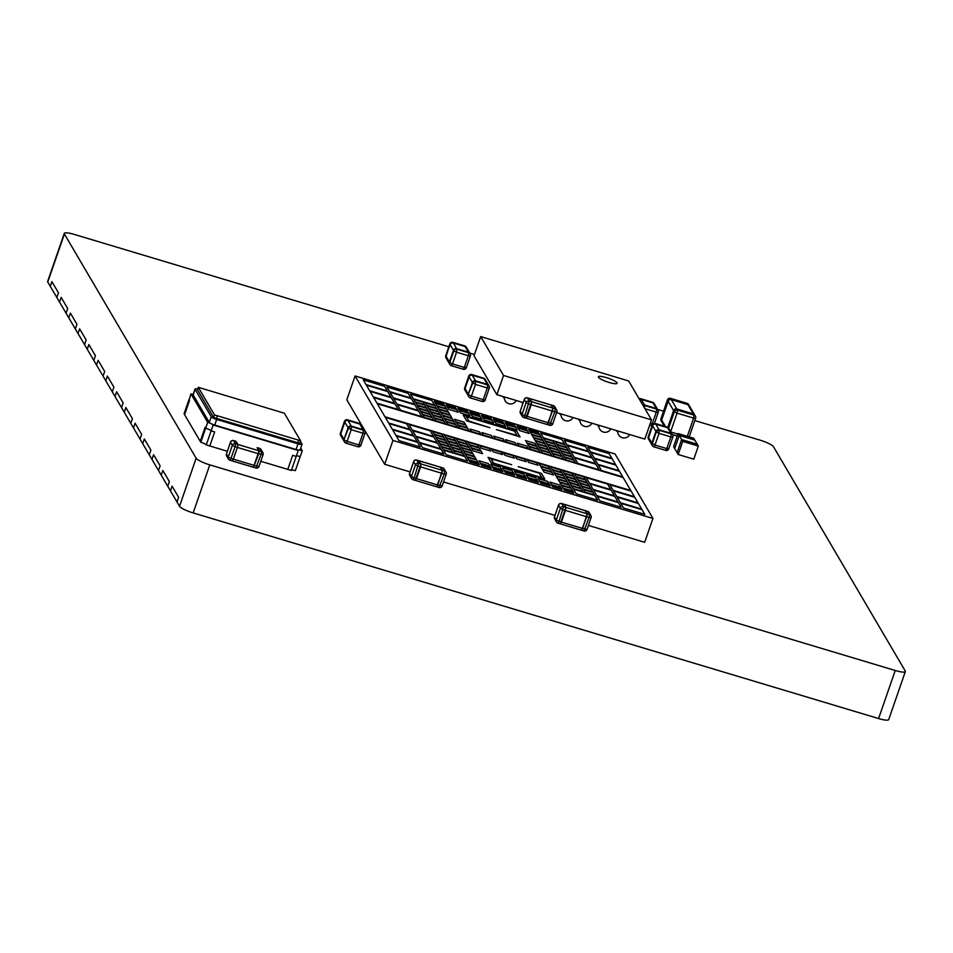 <?xml version="1.0" encoding="UTF-8"?>
<svg xmlns="http://www.w3.org/2000/svg" width="953" height="953" viewBox="0 0 953 953"><rect width="100%" height="100%" fill="white"/><g stroke="black" fill="none" stroke-linecap="round" stroke-linejoin="round"><path stroke-width="1.43" d="M419.01 460.799L442.645 467.887M416.628 460.096L419.117 460.775L421.023 463.956L418.665 463.241L414.15 477.918L411.422 476.595A2.525 2.418 -30.4 0 0 412.983 479.645L414.15 477.918L416.521 478.632L420.571 466.91L444.217 474.01L444.658 471.044L442.835 467.947A2.525 2.418 149.6 0 1 444.205 469.007A2.525 2.525 0 0 0 442.752 467.863L440.393 467.161L442.299 470.329L441.847 473.296L436.617 486.733L439.059 487.519L444.217 474.01L446.23 474.213A2.525 2.525 0 0 0 446.028 472.104A2.525 2.418 -30.4 0 1 446.207 474.094L442.18 485.923L437.796 485.017L442.299 470.329L440.274 467.173M413.745 461.586L413.638 461.657A2.525 2.525 0 0 1 416.759 460.073L419.201 460.859L421.023 463.956L415.341 480.36L436.7 486.816L437.796 485.017L416.521 478.632L415.425 480.431L413.066 479.716A2.525 2.525 0 0 1 411.613 478.585L409.79 475.487A2.525 2.418 -30.4 0 1 409.611 473.498L409.671 473.296M444.205 469.007L446.028 472.104A2.525 2.418 -30.4 0 0 444.658 471.044L421.023 463.956L420.571 466.91L418.212 466.208L415.484 464.873L413.662 461.776A2.525 2.418 -30.4 0 1 416.842 460.144L418.665 463.241A2.525 2.418 149.6 0 0 415.484 464.873L411.422 476.595L409.611 473.498L413.638 461.657L409.587 473.379A2.525 2.525 0 0 0 409.79 475.487M697.239 444.205L681.633 439.536L682.729 441.394L698.323 446.064L697.239 444.205L693.736 438.261L678.143 433.579L679.227 435.438L694.832 440.119L679.227 435.438L681.633 439.536L697.239 444.205M678.143 433.579L673.592 446.707L678.179 454.51L693.784 459.191L698.323 446.064M678.179 454.51L682.729 441.394M677.095 452.651L681.633 439.536L677.095 452.651M674.688 448.565L679.227 435.438L674.688 448.565M643.18 405.704A2.525 2.418 -30.4 0 1 644.907 405.609L656.724 409.147L656.272 412.113L658.297 412.315A2.525 2.525 0 0 0 658.082 410.207A2.525 2.418 -30.4 0 0 656.724 409.147L644.538 404.989A2.525 2.418 -30.4 0 0 642.81 405.085A2.525 2.418 -30.4 0 1 644.538 404.989L640.904 398.795A2.525 2.418 -30.4 0 0 639.177 398.89M644.597 408.122L644.538 404.989L656.355 408.527A2.525 2.418 -30.4 0 1 657.725 409.587L654.08 403.405A2.525 2.525 0 0 0 652.638 402.261L652.519 402.273M639.534 399.51A2.525 2.418 -30.4 0 1 641.262 399.414L653.079 402.952A2.525 2.418 -30.4 0 1 654.449 404.024A2.525 2.418 -30.4 0 0 653.079 402.952L641.262 399.414A2.525 2.418 -30.4 0 0 639.534 399.51M640.69 398.735L652.722 402.333L656.355 408.527A2.525 2.418 -30.4 0 1 657.725 409.587L658.082 410.207A2.525 2.418 -30.4 0 1 658.273 412.196L654.461 423.394M529.63 398.568L553.264 405.668M527.259 397.866L529.832 398.628L531.655 401.725L529.284 401.022L524.781 415.699L522.053 414.376A2.525 2.418 -30.4 0 0 523.614 417.426L524.781 415.699L527.152 416.413L531.202 404.691L554.837 411.779L555.289 408.825L553.467 405.728A2.525 2.418 149.6 0 1 554.837 406.788A2.525 2.525 0 0 0 553.383 405.644L551.025 404.942L552.931 408.11L552.478 411.077L547.248 424.514L549.69 425.3L554.837 411.779L556.862 411.994A2.525 2.525 0 0 0 556.659 409.885A2.525 2.418 -30.4 0 1 556.838 411.875L552.811 423.704L548.416 422.787L552.931 408.11L550.905 404.954M524.376 399.355L524.269 399.438A2.525 2.525 0 0 1 527.378 397.854L529.832 398.628L531.655 401.725L525.973 418.129L547.332 424.585L548.416 422.787L527.152 416.413L526.056 418.212L523.697 417.497A2.525 2.525 0 0 1 522.244 416.366L520.421 413.268A2.525 2.418 -30.4 0 1 520.243 411.279L520.302 411.077M554.837 406.788L556.659 409.885A2.525 2.418 -30.4 0 0 555.289 408.825L531.655 401.725L531.202 404.691L528.844 403.989L526.116 402.654L524.293 399.557A2.525 2.418 -30.4 0 1 527.474 397.925L529.284 401.022A2.525 2.418 149.6 0 0 526.116 402.654L522.053 414.376L520.243 411.279L524.269 399.438L520.219 411.16A2.525 2.525 0 0 0 520.421 413.268M470.448 397.901L482.147 401.463L470.329 397.913L471.425 396.114L468.697 394.792A2.525 2.418 -30.4 0 0 468.876 396.782A2.525 2.525 0 0 0 470.329 397.913L470.246 397.842A2.525 2.418 -30.4 0 1 468.876 396.782L468.519 396.162A2.525 2.418 -30.4 0 1 468.328 394.173L472.39 382.451A2.525 2.418 -30.4 0 1 475.559 380.819L471.926 374.624A2.525 2.418 -30.4 0 0 468.745 376.256L468.828 376.066M466.601 391.647A2.525 2.418 -30.4 0 1 465.243 390.587L468.519 396.162A2.525 2.418 -30.4 0 1 468.328 394.173L472.748 383.07A2.525 2.418 -30.4 0 1 475.928 381.438L487.745 384.988L487.293 387.942L489.318 388.157A2.525 2.525 0 0 0 489.103 386.048A2.525 2.418 -30.4 0 0 487.745 384.988L475.559 380.819A2.525 2.418 -30.4 0 0 472.39 382.451L469.114 376.876A2.525 2.418 -30.4 0 1 472.283 375.244L484.1 378.794A2.525 2.418 -30.4 0 1 485.47 379.854L485.101 379.234A2.525 2.525 0 0 0 483.647 378.091L483.54 378.115M471.711 374.577L483.743 378.174L487.376 384.369A2.525 2.418 -30.4 0 1 488.746 385.429L485.47 379.854A2.525 2.418 -30.4 0 0 484.1 378.794L472.283 375.244A2.525 2.418 -30.4 0 0 469.114 376.876L464.695 387.978A2.525 2.418 -30.4 0 0 464.873 389.968A2.525 2.525 0 0 1 464.671 387.859L465.052 388.598L469.114 376.876L465.052 388.598A2.525 2.418 -30.4 0 0 465.243 390.587A2.525 2.418 -30.4 0 1 465.052 388.598L468.328 394.173L472.39 382.451L475.476 384.404L475.559 380.819L487.376 384.369A2.525 2.418 -30.4 0 1 488.746 385.429L489.103 386.048A2.525 2.418 -30.4 0 1 489.294 388.038L485.232 399.76M606.287 377.591A9.911 1.87 19.1 0 0 598.341 376.78A9.911 1.87 19.1 0 0 609.134 382.463A9.911 1.87 19.1 0 0 617.079 383.273A9.911 1.87 19.1 0 0 606.287 377.591M651.495 419.868L628.646 380.962L480.681 336.576L474.022 355.791L496.882 394.685L503.541 375.47L651.495 419.868L644.847 439.083L556.647 412.613M496.882 394.685L523.185 402.583M480.681 336.576L503.541 375.47M650.137 440.584A2.525 2.418 -30.4 0 1 648.779 439.524L652.055 445.099A2.525 2.418 -30.4 0 1 651.864 443.109A2.525 2.418 -30.4 0 0 652.055 445.099L652.412 445.718A2.525 2.525 0 0 0 653.865 446.862L653.782 446.778A2.525 2.418 -30.4 0 1 652.233 443.729L656.283 432.019A2.525 2.418 -30.4 0 1 659.464 430.375L671.281 433.925L670.829 436.891L672.854 437.093A2.525 2.525 0 0 0 672.651 434.985A2.525 2.418 -30.4 0 0 671.281 433.925L667.279 427.111A2.525 2.418 -30.4 0 1 668.637 428.171L674.343 411.815L673.616 410.576L667.815 427.325L673.616 410.576A2.525 2.418 -30.4 0 1 676.797 408.944L670.602 398.414A2.525 2.418 -30.4 0 0 667.434 400.046L667.505 399.843M670.674 431.626L677.071 413.137L674.343 411.815A2.525 2.418 -30.4 0 1 677.523 410.183L694.07 415.139L693.617 418.105L695.642 418.307A2.525 2.525 0 0 0 695.428 416.211A2.525 2.418 -30.4 0 0 694.07 415.139L693.343 413.9L676.797 408.944A2.525 2.418 -30.4 0 0 673.616 410.576L668.16 401.284A2.525 2.418 -30.4 0 1 671.329 399.652L687.875 404.608A2.525 2.418 -30.4 0 1 689.245 405.68L688.519 404.441A2.525 2.525 0 0 0 687.065 403.298L686.946 403.31M687.304 436.331L693.617 418.105L677.071 413.137L677.523 410.183L676.797 408.944L693.343 413.9A2.525 2.418 -30.4 0 1 694.701 414.972L689.245 405.68A2.525 2.418 -30.4 0 0 687.875 404.608L671.329 399.652A2.525 2.418 -30.4 0 0 668.16 401.284L667.434 400.046L660.941 418.796A2.525 2.418 -30.4 0 0 661.132 420.785A2.525 2.525 0 0 1 660.917 418.677L661.668 420.035L668.16 401.284L661.668 420.035A2.525 2.418 -30.4 0 0 661.858 422.024A2.525 2.418 -30.4 0 1 661.668 420.035L665.48 426.527M663.217 423.084A2.525 2.418 -30.4 0 1 661.858 422.024L661.132 420.785M670.4 398.354L687.149 403.369L693.343 413.9A2.525 2.418 -30.4 0 1 694.701 414.972L695.428 416.211A2.525 2.418 -30.4 0 1 695.619 418.2L689.198 436.903M563.89 504.256L587.524 511.356M561.52 503.553L564.093 504.316L565.915 507.413L563.545 506.71L559.042 521.386L556.314 520.064A2.525 2.418 -30.4 0 0 557.862 523.114L559.042 521.386L561.4 522.101L565.463 510.379L589.097 517.467L589.55 514.513L587.727 511.416A2.525 2.418 149.6 0 1 589.097 512.476A2.525 2.525 0 0 0 587.644 511.332L585.273 510.629L587.179 513.798L586.738 516.764L581.509 530.202L583.951 530.988L589.097 517.467L591.122 517.682A2.525 2.525 0 0 0 590.908 515.573A2.525 2.418 -30.4 0 1 591.098 517.562L587.06 529.391L582.676 528.474L587.179 513.798L585.166 510.641M558.637 505.042L558.529 505.126A2.525 2.525 0 0 1 561.639 503.541L564.093 504.316L565.915 507.413L560.233 523.816L581.592 530.273L582.676 528.474L561.4 522.101L560.316 523.9L557.958 523.185A2.525 2.525 0 0 1 556.504 522.053L554.682 518.956A2.525 2.418 -30.4 0 1 554.491 516.967L554.563 516.764M589.097 512.476L590.908 515.573A2.525 2.418 -30.4 0 0 589.55 514.513L565.915 507.413L565.463 510.379L563.104 509.676L560.376 508.342L558.553 505.245A2.525 2.418 -30.4 0 1 561.722 503.613L563.545 506.71A2.525 2.418 149.6 0 0 560.376 508.342L556.314 520.064L554.491 516.967L558.529 505.126L554.467 516.848A2.525 2.525 0 0 0 554.682 518.956M346.153 443.169L357.851 446.731L346.034 443.181L347.13 441.382L344.402 440.06A2.525 2.418 -30.4 0 0 344.581 442.049A2.525 2.525 0 0 0 346.034 443.181L345.951 443.109A2.525 2.418 -30.4 0 1 344.581 442.049L344.224 441.43A2.525 2.418 -30.4 0 1 344.033 439.44L348.095 427.718A2.525 2.418 -30.4 0 1 351.264 426.086L347.631 419.892A2.525 2.418 -30.4 0 0 344.45 421.524L344.533 421.321M342.318 436.915A2.525 2.418 -30.4 0 1 340.948 435.855L344.224 441.43A2.525 2.418 -30.4 0 1 344.033 439.44L348.453 428.338A2.525 2.418 -30.4 0 1 351.633 426.706L363.45 430.256L362.998 433.21L365.023 433.424A2.525 2.525 0 0 0 364.82 431.316A2.525 2.418 -30.4 0 0 363.45 430.256L351.264 426.086A2.525 2.418 -30.4 0 0 348.095 427.718L344.819 422.143A2.525 2.418 -30.4 0 1 347.988 420.511L359.817 424.061A2.525 2.418 -30.4 0 1 361.175 425.121L360.818 424.502A2.525 2.525 0 0 0 359.364 423.358L359.245 423.382M347.416 419.832L359.448 423.442L363.081 429.636A2.525 2.418 -30.4 0 1 364.451 430.696L361.175 425.121A2.525 2.418 -30.4 0 0 359.817 424.061L347.988 420.511A2.525 2.418 -30.4 0 0 344.819 422.143L340.4 433.246A2.525 2.418 -30.4 0 0 340.578 435.235A2.525 2.525 0 0 1 340.376 433.127L340.757 433.865L344.819 422.143L340.757 433.865A2.525 2.418 -30.4 0 0 340.948 435.855A2.525 2.418 -30.4 0 1 340.757 433.865L344.033 439.44L348.095 427.718L351.18 429.672L351.264 426.086L363.081 429.636A2.525 2.418 -30.4 0 1 364.451 430.696L364.82 431.316A2.525 2.418 -30.4 0 1 364.999 433.305L360.949 445.015M392.946 440.441L355.064 375.97L346.809 399.819L384.69 464.29L392.946 440.441L652.936 518.432L644.681 542.293L588.442 525.425M384.69 464.29L410.088 471.914M443.55 481.956L554.98 515.382M652.936 518.432L615.054 453.962L355.064 375.97M469.865 461.883L479.323 464.719L478.418 463.17L468.959 460.335L469.865 461.883M526.628 478.906L517.169 476.071L516.264 474.523L525.711 477.358L526.628 478.906M469.662 411.815L479.109 414.65L480.026 416.199L470.568 413.364L469.662 411.815M538.445 482.456L528.986 479.621L528.081 478.072L537.528 480.908L538.445 482.456M446.028 404.727L455.474 407.562L456.392 409.111L446.933 406.276L446.028 404.727M562.079 489.544L552.621 486.709L551.716 485.16L561.174 487.996L562.079 489.544M457.845 408.277L467.292 411.112L468.209 412.661L458.75 409.826L457.845 408.277M550.262 485.994L540.804 483.159L539.898 481.61L549.357 484.446L550.262 485.994M538.231 432.388L528.772 429.553L529.689 431.101L539.148 433.937L538.231 432.388M445.873 437.582L455.32 440.429L453.866 437.951L444.408 435.104L445.873 437.582M446.409 421.941L455.868 424.776L457.321 427.254L447.862 424.419L446.409 421.941M561.698 472.331L552.24 469.495L550.786 467.018L560.233 469.853L561.698 472.331M468.602 459.715L478.061 462.55L476.607 460.073L467.149 457.237L468.602 459.715M539.493 434.556L530.047 431.721L531.5 434.199L540.947 437.034L539.493 434.556M562.234 456.69L552.776 453.842L554.229 456.32L563.688 459.155L562.234 456.69M525.341 476.738L515.883 473.903L514.429 471.425L523.888 474.26L525.341 476.738M503.148 438.952L493.69 436.117L495.143 438.594L504.602 441.43L503.148 438.952M493.142 451.77L502.6 454.605L501.135 452.127L491.688 449.292L493.142 451.77M470.949 413.995L480.395 416.83L481.849 419.308L472.402 416.473L470.949 413.995M537.158 480.276L527.7 477.441L526.247 474.963L535.705 477.798L537.158 480.276M514.965 442.502L505.507 439.667L506.96 442.144L516.419 444.98L514.965 442.502M481.325 448.22L490.783 451.055L489.318 448.577L479.871 445.742L481.325 448.22M459.12 410.445L468.578 413.28L470.032 415.758L460.585 412.923L459.12 410.445M548.976 483.826L539.517 480.991L538.064 478.513L547.522 481.348L548.976 483.826M526.783 446.052L517.324 443.216L518.777 445.682L528.236 448.529L526.783 446.052M443.145 449.53L452.604 452.365L451.15 449.887L441.692 447.052L443.145 449.53M437.308 406.454L446.766 409.29L448.22 411.767L438.761 408.932L437.308 406.454M570.787 487.817L561.341 484.982L559.887 482.504L569.334 485.339L570.787 487.817M425.491 402.905L434.949 405.74L436.403 408.218L426.944 405.382L425.491 402.905M582.605 491.367L573.158 488.532L571.705 486.054L581.151 488.889L582.605 491.367M564.95 444.741L555.492 441.906L556.957 444.384L566.404 447.219L564.95 444.741M441.334 446.433L450.781 449.268L449.328 446.79L439.869 443.955L441.334 446.433M439.13 409.552L448.589 412.387L450.042 414.865L440.584 412.03L439.13 409.552M568.977 484.72L559.518 481.884L558.065 479.407L567.511 482.242L568.977 484.72M427.313 406.002L436.772 408.837L438.225 411.315L428.767 408.48L427.313 406.002M580.794 488.27L571.335 485.434L569.882 482.957L579.341 485.792L580.794 488.27M566.773 447.839L557.314 445.003L558.768 447.481L568.226 450.316L566.773 447.839M439.512 443.336L448.97 446.171L447.505 443.693L438.058 440.858L439.512 443.336M440.953 412.649L450.4 415.484L451.865 417.962L442.406 415.127L440.953 412.649M567.154 481.622L557.696 478.787L556.242 476.309L565.701 479.145L567.154 481.622M429.136 409.099L438.583 411.934L440.048 414.412L430.589 411.577L429.136 409.099M578.971 485.172L569.513 482.337L568.059 479.859L577.518 482.694L578.971 485.172M568.596 450.936L559.137 448.101L560.59 450.578L570.049 453.414L568.596 450.936M419.129 408.646L428.588 411.482L430.041 413.959L420.583 411.124L419.129 408.646M437.689 440.238L447.148 443.074L445.694 440.596L436.236 437.761L437.689 440.238M588.966 485.625L579.519 482.778L578.054 480.3L587.513 483.147L588.966 485.625M461.323 447.326L470.782 450.161L469.329 447.684L459.87 444.848L461.323 447.326M546.772 446.945L537.325 444.11L538.779 446.588L548.225 449.423L546.772 446.945M449.506 443.776L458.965 446.612L457.511 444.146L448.053 441.299L449.506 443.776M558.589 450.495L549.142 447.648L550.596 450.126L560.054 452.961L558.589 450.495M570.406 454.033L560.96 451.198L562.413 453.676L571.871 456.511L570.406 454.033M435.866 437.141L445.325 439.976L443.872 437.498L434.413 434.663L435.866 437.141M456.404 422.382L465.862 425.217L467.315 427.694L457.857 424.859L456.404 422.382M551.692 471.89L542.245 469.055L540.78 466.577L550.238 469.412L551.692 471.89M444.586 418.844L454.045 421.679L455.498 424.156L446.04 421.321L444.586 418.844M563.509 475.428L554.062 472.593L552.597 470.115L562.056 472.95L563.509 475.428M432.769 415.294L442.228 418.129L443.681 420.607L434.223 417.771L432.769 415.294M575.326 478.978L565.879 476.143L564.426 473.665L573.873 476.5L575.326 478.978M422.775 414.841L432.233 417.676L433.686 420.154L424.228 417.319L422.775 414.841M585.333 479.43L575.874 476.583L574.421 474.106L583.879 476.953L585.333 479.43M469.507 444.682L478.966 447.517L477.501 445.039L468.054 442.204L469.507 444.682M447.302 406.895L456.761 409.73L458.214 412.208L448.768 409.373L447.302 406.895M560.793 487.376L551.334 484.529L549.881 482.051L559.34 484.898L560.793 487.376M538.6 449.59L529.141 446.754L530.595 449.232L540.053 452.067L538.6 449.59M454.581 419.284L464.04 422.119L465.493 424.597L456.046 421.762L454.581 419.284M553.514 474.987L544.056 472.152L542.602 469.674L552.061 472.509L553.514 474.987M574.051 460.228L564.593 457.392L566.046 459.87L575.505 462.705L574.051 460.228M398.962 440.608L420.237 446.993L417.509 442.347L396.234 435.962L398.962 440.608M410.576 394.089L431.84 400.474L434.58 405.12L413.304 398.735L410.576 394.089M597.531 500.182L576.255 493.797L573.527 489.151L594.803 495.536L597.531 500.182M386.93 387.001L408.206 393.386L410.934 398.032L389.67 391.647L386.93 387.001M621.165 507.27L599.89 500.885L597.162 496.239L618.437 502.624L621.165 507.27M609.146 453.664L587.87 447.279L590.598 451.925L611.874 458.31L609.146 453.664M388.598 422.953L409.873 429.338L406.597 423.763L385.322 417.378L388.598 422.953M397.318 404.656L418.593 411.041L421.869 416.616L400.594 410.231L397.318 404.656M610.79 489.616L589.514 483.231L586.238 477.656L607.514 484.041L610.79 489.616M419.511 442.43L440.786 448.815L437.51 443.24L416.235 436.855L419.511 442.43M588.585 451.841L567.321 445.456L570.585 451.031L591.861 457.416L588.585 451.841M415.877 436.236L437.153 442.621L433.877 437.046L412.601 430.661L415.877 436.236M592.23 458.036L570.954 451.651L574.23 457.226L595.506 463.611L592.23 458.036M366.405 385.179L387.68 391.564L390.956 397.139L369.681 390.754L366.405 385.179M641.703 509.093L620.427 502.707L617.151 497.132L638.427 503.518L641.703 509.093M370.038 391.373L391.314 397.758L394.59 403.333L373.314 396.948L370.038 391.373M638.057 502.898L616.782 496.513L613.506 490.938L634.781 497.323L638.057 502.898M619.51 471.318L598.234 464.933L601.51 470.508L622.785 476.893L619.51 471.318M518.206 466.648L541.471 473.379L544.806 479.073L491.391 463.051L488.043 457.357L511.678 464.695L491.045 458.81L493.594 463.146L541.816 477.62L539.267 473.284L518.206 466.648M496.418 429.577L520.04 436.915L516.693 431.209L463.277 415.186L466.625 420.892L489.913 427.73L468.828 420.988L466.279 416.652L514.501 431.113L517.05 435.45L496.418 429.577M623.143 477.513L377.328 403.762L384.964 416.759L630.779 490.509L623.143 477.513M615.864 465.124L594.589 458.738L597.865 464.314L619.14 470.699L615.864 465.124M392.231 429.148L413.507 435.533L410.231 429.958L388.967 423.573L392.231 429.148M612.231 458.929L590.955 452.544L594.231 458.119L615.507 464.504L612.231 458.929M395.876 435.342L417.152 441.727L413.876 436.152L392.6 429.767L395.876 435.342M595.875 464.23L574.599 457.845L577.863 463.42L599.139 469.793L595.875 464.23M614.423 495.81L593.147 489.425L589.871 483.85L611.147 490.235L614.423 495.81M393.672 398.461L414.948 404.846L418.224 410.421L396.948 404.036L393.672 398.461M618.068 502.005L596.792 495.62L593.516 490.045L614.792 496.43L618.068 502.005M390.039 392.267L411.315 398.652L414.591 404.227L393.315 397.842L390.039 392.267M412.232 430.041L433.508 436.426L430.232 430.851L408.956 424.466L412.232 430.041M634.424 496.704L613.148 490.318L609.872 484.743L631.148 491.129L634.424 496.704M373.683 397.568L394.959 403.953L398.235 409.528L376.959 403.143L373.683 397.568M585.511 446.576L564.236 440.191L566.964 444.837L588.239 451.222L585.511 446.576M422.596 447.696L443.872 454.081L441.144 449.435L419.868 443.05L422.596 447.696M561.865 439.488L540.601 433.103L543.329 437.749L564.605 444.134L561.865 439.488M446.23 454.784L467.506 461.169L464.778 456.523L443.502 450.138L446.23 454.784M644.8 514.358L623.524 507.973L620.796 503.327L642.072 509.712L644.8 514.358M363.296 379.913L384.571 386.299L387.299 390.944L366.023 384.559L363.296 379.913M572.229 457.13L562.77 454.295L564.236 456.773L573.682 459.608L572.229 457.13M534.955 443.395L525.496 440.56L526.961 443.038L536.408 445.873L534.955 443.395M473.141 450.876L482.599 453.711L481.146 451.234L471.687 448.398L473.141 450.876M527.676 431.006L518.218 428.171L519.683 430.649L529.129 433.484L527.676 431.006M480.419 463.253L489.878 466.1L488.424 463.623L478.966 460.787L480.419 463.253M549.881 468.793L540.422 465.957L538.969 463.48L548.416 466.315L549.881 468.793M458.226 425.479L467.685 428.314L469.138 430.792L459.68 427.957L458.226 425.479M434.056 434.044L443.502 436.879L442.049 434.401L432.591 431.566L434.056 434.044M560.412 453.592L550.953 450.745L552.418 453.223L561.865 456.058L560.412 453.592M447.684 440.679L457.142 443.514L455.689 441.048L446.23 438.201L447.684 440.679M548.594 450.042L539.136 447.207L540.601 449.685L550.048 452.52L548.594 450.042M459.501 444.229L468.959 447.064L467.506 444.586L458.048 441.751L459.501 444.229M536.777 446.492L527.319 443.657L528.772 446.135L538.231 448.97L536.777 446.492M471.33 447.779L480.777 450.614L479.323 448.136L469.865 445.301L471.33 447.779M587.155 482.528L577.697 479.681L576.243 477.203L585.69 480.05L587.155 482.528M420.952 411.744L430.411 414.579L431.864 417.057L422.405 414.221L420.952 411.744M577.149 482.075L567.69 479.24L566.237 476.762L575.695 479.597L577.149 482.075M430.947 412.196L440.405 415.031L441.858 417.509L432.412 414.674L430.947 412.196M565.332 478.525L555.873 475.69L554.42 473.212L563.878 476.047L565.332 478.525M442.764 415.746L452.222 418.581L453.676 421.059L444.229 418.224L442.764 415.746M556.778 447.398L547.32 444.551L548.773 447.028L558.232 449.876L556.778 447.398M451.329 446.874L460.787 449.709L459.334 447.231L449.876 444.396L451.329 446.874M544.961 443.848L535.503 441.013L536.956 443.49L546.414 446.326L544.961 443.848M463.146 450.424L472.605 453.259L471.151 450.781L461.693 447.946L463.146 450.424M590.789 488.71L581.33 485.875L579.877 483.397L589.335 486.244L590.789 488.71M417.319 405.549L426.765 408.396L428.219 410.862L418.772 408.027L417.319 405.549M554.956 444.301L545.497 441.453L546.951 443.931L556.409 446.778L554.956 444.301M453.151 449.971L462.598 452.806L461.145 450.328L451.698 447.493L453.151 449.971M543.139 440.751L533.68 437.915L535.133 440.393L544.592 443.228L543.139 440.751M464.969 453.521L474.427 456.356L472.962 453.878L463.515 451.043L464.969 453.521M592.611 491.808L583.153 488.972L581.699 486.495L591.158 489.342L592.611 491.808M415.496 402.452L424.955 405.299L426.408 407.765L416.949 404.93L415.496 402.452M553.133 441.203L543.675 438.356L545.14 440.834L554.586 443.681L553.133 441.203M454.962 453.068L464.421 455.903L462.967 453.425L453.509 450.59L454.962 453.068M541.316 437.653L531.857 434.818L533.311 437.296L542.769 440.131L541.316 437.653M466.791 456.618L476.238 459.453L474.785 456.975L465.326 454.14L466.791 456.618M594.434 494.905L584.975 492.07L583.522 489.592L592.969 492.427L594.434 494.905M413.673 399.355L423.132 402.202L424.585 404.68L415.127 401.832L413.673 399.355M515.859 427.468L506.4 424.633L507.866 427.111L517.312 429.946L515.859 427.468M492.236 466.803L501.695 469.638L500.242 467.161L490.783 464.325L492.236 466.803M538.064 465.243L528.605 462.408L527.152 459.93L536.599 462.765L538.064 465.243M470.043 429.029L479.502 431.864L480.955 434.342L471.497 431.506L470.043 429.029M504.042 423.918L494.583 421.083L496.048 423.561L505.495 426.396L504.042 423.918M504.054 470.353L513.512 473.188L512.059 470.711L502.6 467.875L504.054 470.353M526.235 461.693L516.788 458.858L515.335 456.38L524.781 459.215L526.235 461.693M481.861 432.567L491.319 435.414L492.772 437.892L483.314 435.044L481.861 432.567M492.224 420.38L482.766 417.533L484.219 420.011L493.678 422.846L492.224 420.38M514.417 458.155L504.971 455.32L503.506 452.842L512.964 455.677L514.417 458.155M550.417 453.14L540.959 450.304L542.412 452.782L551.87 455.617L550.417 453.14M572.61 490.914L563.152 488.079L561.698 485.601L571.157 488.436L572.61 490.914M435.485 403.357L444.944 406.192L446.397 408.67L436.95 405.835L435.485 403.357M457.69 441.132L467.137 443.967L465.683 441.489L456.237 438.654L457.69 441.132M573.515 475.881L564.057 473.045L562.604 470.568L572.062 473.403L573.515 475.881M434.592 418.391L444.05 421.226L445.504 423.704L436.045 420.869L434.592 418.391M514.596 425.3L505.138 422.465L506.055 424.014L515.502 426.849L514.596 425.3M493.511 468.971L502.958 471.806L502.052 470.258L492.594 467.423L493.511 468.971M526.413 428.85L516.955 426.003L517.872 427.552L527.319 430.399L526.413 428.85M481.682 465.421L491.14 468.257L490.235 466.708L480.777 463.873L481.682 465.421M502.779 421.75L493.32 418.915L494.238 420.464L503.684 423.299L502.779 421.75M505.328 472.521L514.775 475.356L513.87 473.808L504.411 470.973L505.328 472.521M490.962 418.212L481.503 415.377L482.421 416.926L491.867 419.761L490.962 418.212M573.897 493.082L564.438 490.247L563.533 488.698L572.991 491.545L573.897 493.082M434.211 401.177L443.657 404.012L444.574 405.561L435.116 402.726L434.211 401.177M197.7 389.11A5.051 0.953 19.1 0 0 195.043 389.062L193.09 394.685A5.051 0.953 19.1 0 0 193.137 394.923L209.303 422.417A5.051 0.953 19.1 0 0 214.759 425.074L296.061 449.471A5.051 0.953 19.1 0 0 300.1 449.887L302.053 444.265A5.051 0.953 19.1 0 0 302.006 444.027L300.409 441.299M195.043 389.062A5.051 0.953 19.1 0 0 195.091 389.3L211.244 416.795A5.051 0.953 19.1 0 0 216.7 419.451L298.003 443.848A5.051 0.953 19.1 0 0 302.053 444.265M300.54 440.739L284.375 413.233L198.319 387.311L214.496 414.924L300.54 440.739M197.521 389.813L213.603 417.509L299.647 443.312M227.326 451.245L209.803 445.992L214.675 431.923L211.125 430.863A5.051 0.953 19.1 0 0 205.669 428.207L205.121 427.278L200.249 441.334L184.06 413.769L188.932 399.712L189.468 400.641L184.608 414.698L190.957 393.851A5.051 0.953 19.1 0 0 193.197 394.399M299.552 450.114A5.051 0.953 19.1 0 1 302.244 450.709L300.207 456.57A5.051 0.953 19.1 0 0 296.347 455.999A5.051 0.953 19.1 0 1 300.207 456.57L295.347 470.627A5.051 0.953 19.1 0 0 291.475 470.055M298.754 450.078A5.051 0.953 19.1 0 0 298.194 450.292A5.051 0.953 19.1 0 0 298.241 450.531L296.216 456.392L292.666 455.331L287.794 469.388L260.788 461.288M298.241 450.531L213.15 425.002A5.051 0.953 19.1 0 0 211.769 423.978M210.684 423.442A5.051 0.953 19.1 0 0 207.694 422.346L190.957 393.851M302.244 450.709L300.719 448.113M207.694 422.346L200.797 442.263L200.249 441.334L205.121 427.278L205.669 428.207A5.051 0.953 19.1 0 1 211.125 430.863L206.253 444.92A5.051 0.953 19.1 0 0 200.797 442.263M213.15 425.002L211.125 430.863L214.675 431.923L209.803 445.992L206.253 444.92M292.666 455.331L287.794 469.388L291.344 470.448L296.216 456.392L292.666 455.331M464.611 345.903L464.814 345.963A2.525 2.418 149.6 0 1 466.184 347.023L466.541 347.642A2.525 2.418 149.6 0 0 465.183 346.582L468.816 352.777A2.525 2.418 149.6 0 1 470.365 355.826L468.376 355.743L468.816 352.777L456.999 349.227L456.547 352.193L468.376 355.743L464.314 367.453L466.315 367.548M445.837 355.576L445.742 355.648A2.525 2.525 0 0 0 445.944 357.756A2.525 2.418 -30.4 0 1 445.766 355.767L450.185 344.676L453.819 350.871A2.525 2.418 149.6 0 1 456.999 349.227L468.459 352.157A2.525 2.418 149.6 0 1 469.817 353.218A2.525 2.418 149.6 0 0 468.459 352.157L456.63 348.607A2.525 2.418 149.6 0 0 453.461 350.251L449.399 361.961A2.525 2.418 149.6 0 0 449.59 363.951L449.959 364.57A2.525 2.418 -30.4 0 1 449.768 362.581L453.819 350.871L456.547 352.193L452.496 363.915L464.314 367.453L463.218 369.252A2.525 2.525 0 0 0 466.339 367.667L470.389 355.945A2.525 2.525 0 0 0 470.186 353.837L466.541 347.642A2.525 2.418 149.6 0 0 465.183 346.582L453.366 343.032A2.525 2.418 149.6 0 0 450.185 344.676A2.525 2.418 149.6 0 1 453.366 343.032L465.183 346.582L452.997 342.413L456.63 348.607A2.525 2.418 149.6 0 0 453.461 350.251L449.399 361.961A2.525 2.418 149.6 0 0 449.59 363.951L446.314 358.376A2.525 2.418 149.6 0 0 447.684 359.436M451.519 365.69L463.218 369.252L451.4 365.714A2.525 2.525 0 0 1 449.959 364.57A2.525 2.418 -30.4 0 0 451.317 365.63L452.496 363.915L449.768 362.581L446.123 356.386A2.525 2.418 149.6 0 0 446.314 358.376A2.525 2.418 149.6 0 1 446.123 356.386L449.816 344.057A2.525 2.418 149.6 0 1 452.997 342.413L452.782 342.365M653.984 446.838L665.682 450.4L653.865 446.862L654.961 445.063L651.864 443.109L655.926 431.399A2.525 2.418 -30.4 0 1 659.095 429.755L655.461 423.561A2.525 2.418 -30.4 0 0 652.281 425.205L652.364 425.002M648.29 436.724L648.207 436.796A2.525 2.525 0 0 0 648.409 438.904A2.525 2.418 -30.4 0 1 648.231 436.915L652.65 425.824L648.588 437.534A2.525 2.418 -30.4 0 0 648.779 439.524A2.525 2.418 -30.4 0 1 648.588 437.534L651.864 443.109L655.926 431.399L659.011 433.341L659.095 429.755L670.912 433.305A2.525 2.418 -30.4 0 1 672.282 434.365A2.525 2.418 -30.4 0 0 670.912 433.305L659.095 429.755A2.525 2.418 -30.4 0 0 655.926 431.399L652.65 425.824A2.525 2.418 -30.4 0 1 655.819 424.18L667.636 427.73A2.525 2.418 -30.4 0 1 669.006 428.79L668.637 428.171A2.525 2.525 0 0 0 667.195 427.039L667.076 427.051M655.247 423.513L655.378 423.489A2.525 2.525 0 0 0 652.257 425.086L648.231 436.915L652.65 425.824A2.525 2.418 -30.4 0 1 655.819 424.18L667.636 427.73A2.525 2.418 -30.4 0 1 669.006 428.79L672.651 434.985A2.525 2.418 -30.4 0 1 672.83 436.974L668.78 448.696M253.641 467.304L255.892 468.03L253.438 467.244L259.121 450.84L235.486 443.753L235.034 446.707L232.306 445.385A2.525 2.418 -30.4 0 1 235.486 443.753L233.664 440.655A2.525 2.418 149.6 0 0 230.495 442.287L232.306 445.385L228.255 457.095L230.983 458.429L235.034 446.707L237.404 447.422L237.845 444.455L235.832 441.299M258.978 466.315L259.002 466.434A2.525 2.525 0 0 1 255.892 468.03L261.039 454.51L261.479 451.543L259.669 448.446A2.525 2.418 -30.4 0 1 261.027 449.518A2.525 2.525 0 0 0 259.585 448.375L257.298 447.743L259.121 450.84L258.68 453.807L237.404 447.422L237.845 444.455L236.034 441.358L233.449 440.596M226.623 455.987A2.525 2.418 -30.4 0 1 226.433 453.997L226.409 453.89A2.525 2.525 0 0 0 226.623 455.987L228.434 459.084A2.525 2.418 -30.4 0 0 229.804 460.156L232.258 460.942L233.342 459.132L232.258 460.942L253.522 467.315L258.68 453.807L263.04 454.605A2.525 2.418 149.6 0 0 261.479 451.543L259.121 450.84L257.107 447.684M261.027 449.518L262.849 452.615A2.525 2.525 0 0 1 263.064 454.724L259.002 466.434L256.976 466.231L233.342 459.132L237.404 447.422L233.342 459.132L230.983 458.429L229.887 460.228A2.525 2.525 0 0 1 228.434 459.084A2.525 2.418 -30.4 0 1 228.255 457.095L226.433 453.997L230.566 442.085M226.504 453.807L230.471 442.168A2.525 2.525 0 0 1 233.58 440.572L235.939 441.287M694.856 420.583L759.851 440.083A12.592 2.382 -160.9 0 1 773.479 446.719L905.231 670.948A12.592 2.382 -160.9 0 1 905.35 671.543A12.592 2.382 -160.9 0 1 895.236 670.495L209.791 464.861A12.592 2.382 -160.9 0 1 196.151 458.226L64.411 233.997A12.592 2.382 -160.9 0 1 64.292 233.402A12.592 2.382 -160.9 0 1 74.405 234.45L448.815 346.773M469.71 353.039L474.487 354.468M657.618 409.409L663.514 411.184M905.35 671.543L888.708 719.598A12.592 2.382 -160.9 0 1 878.595 718.55L193.149 512.917A12.592 2.382 -160.9 0 1 179.521 506.281L47.769 282.052A12.592 2.382 -160.9 0 1 47.65 281.457L64.292 233.402M172.076 486.173L170.456 490.855L172.076 486.173L178.628 497.311L177.008 502.005L178.628 497.311L172.076 486.173M51.903 281.647L50.283 286.329L51.903 281.647L58.455 292.785L56.835 297.479L58.455 292.785L51.903 281.647M61.147 297.372L59.527 302.065L61.147 297.372L67.699 308.522L66.079 313.215L67.699 308.522L61.147 297.372M70.391 313.108L68.771 317.79L70.391 313.108L76.943 324.258L75.323 328.94L76.943 324.258L70.391 313.108M79.635 328.845L78.015 333.526L79.635 328.845L86.187 339.995L84.567 344.676L86.187 339.995L79.635 328.845M88.879 344.569L87.259 349.263L88.879 344.569L95.431 355.719L93.811 360.413L95.431 355.719L88.879 344.569M98.123 360.305L96.503 364.987L98.123 360.305L104.675 371.456L103.055 376.137L104.675 371.456L98.123 360.305M107.367 376.042L105.747 380.724L107.367 376.042L113.919 387.192L112.299 391.874L113.919 387.192L107.367 376.042M116.611 391.766L114.991 396.46L116.611 391.766L123.163 402.916L121.543 407.61L123.163 402.916L116.611 391.766M125.856 407.503L124.235 412.184L125.856 407.503L132.407 418.653L130.787 423.335L132.407 418.653L125.856 407.503M135.1 423.239L133.48 427.921L135.1 423.239L141.652 434.389L140.031 439.071L141.652 434.389L135.1 423.239M144.344 438.964L142.724 443.657L144.344 438.964L150.896 450.114L149.276 454.807L150.896 450.114L144.344 438.964M153.588 454.7L151.968 459.394L153.588 454.7L160.14 465.85L158.52 470.532L160.14 465.85L153.588 454.7M162.832 470.437L161.212 475.118L162.832 470.437L169.384 481.587L167.764 486.268L169.384 481.587L162.832 470.437M413.173 479.704L415.341 480.36M436.819 486.792L439.059 487.519A2.525 2.525 0 0 0 442.18 485.923L442.156 485.816M415.544 480.419L436.617 486.733M652.043 425.729A2.525 2.525 0 0 1 651.125 425.622L649.672 425.145L651.125 425.622L652.221 423.823L652.972 424.025M650.315 423.263L652.221 423.823L656.272 412.113L644.943 408.718M654.08 403.405A2.525 2.418 -30.4 0 0 652.722 402.333L640.809 398.711A2.525 2.525 0 0 0 639.118 398.807M523.805 417.485L525.973 418.129M547.439 424.573L549.69 425.3A2.525 2.525 0 0 0 552.811 423.704L552.788 423.585M526.175 418.188L547.248 424.514M482.147 401.463L483.242 399.664L485.256 399.867A2.525 2.525 0 0 1 482.147 401.463M471.425 396.114L475.476 384.404L487.293 387.942L483.242 399.664L471.425 396.114M464.754 387.788L468.721 376.149A2.525 2.525 0 0 1 471.83 374.553L483.743 378.174A2.525 2.418 -30.4 0 1 485.101 379.234M677.309 435.986L672.353 434.497M677.964 434.103L670.876 431.971M661.013 418.593L667.41 399.926A2.525 2.525 0 0 1 670.519 398.33L687.149 403.369A2.525 2.418 -30.4 0 1 688.519 404.441M558.065 523.173L560.233 523.816M581.699 530.261L583.951 530.988A2.525 2.525 0 0 0 587.06 529.391L587.036 529.272M560.435 523.876L581.509 530.202M357.851 446.731L358.947 444.932L360.973 445.134A2.525 2.525 0 0 1 357.851 446.731M347.13 441.382L351.18 429.672L362.998 433.21L358.947 444.932L347.13 441.382M340.459 433.043L344.426 421.405A2.525 2.525 0 0 1 347.547 419.82L359.448 423.442A2.525 2.418 -30.4 0 1 360.818 424.502M298.003 443.848L296.061 449.471M216.7 419.451L214.759 425.074M211.244 416.795L209.303 422.417M195.091 389.3L193.137 394.923M298.539 440.643L297.646 443.228M217.224 416.258L216.331 418.832M214.496 414.924L213.603 417.509M198.343 387.43L197.45 390.003M466.184 347.023A2.525 2.525 0 0 0 464.73 345.891L452.913 342.341A2.525 2.525 0 0 0 449.804 343.938L445.766 355.767L449.899 343.854M665.682 450.4L666.778 448.601L668.792 448.815A2.525 2.525 0 0 1 665.682 450.4M654.961 445.063L659.011 433.341L670.829 436.891L666.778 448.601L654.961 445.063M655.378 423.489L667.279 427.111L655.378 423.489M257.215 447.672L259.466 448.386M232.175 460.859L230.007 460.216M253.438 467.244L232.365 460.918M878.595 718.55L895.236 670.495M47.769 282.052L64.411 233.997M179.521 506.281L196.151 458.226M193.149 512.917L209.791 464.861M419.117 460.775L440.393 467.161M529.749 398.557L551.025 404.942M465.243 390.587L464.873 389.968M616.091 430.446A6.314 6.314 0 0 0 617.782 432.031M617.806 430.97A6.314 6.314 0 0 0 629.707 434.532M597.186 424.776A6.314 6.314 0 0 0 598.877 426.36M598.901 425.3A6.314 6.314 0 0 0 610.802 428.862M578.268 419.106A6.314 6.314 0 0 0 579.96 420.69M579.996 419.618A6.314 6.314 0 0 0 591.884 423.192M559.363 413.435A6.314 6.314 0 0 0 561.055 415.008M561.079 413.947A6.314 6.314 0 0 0 572.979 417.521M521.553 402.083A6.314 6.314 0 0 0 522.887 403.429M502.636 396.412A6.314 6.314 0 0 0 504.328 397.997M504.351 396.936A6.314 6.314 0 0 0 516.252 400.498M677.297 436.033L672.389 434.556M664.289 426.17L661.858 422.024M564.009 504.244L585.273 510.629M340.948 435.855L340.578 435.235M300.564 440.858L299.671 443.431M198.319 387.311L197.426 389.884M445.944 357.756L446.314 358.376M648.779 439.524L648.409 438.904"/></g></svg>
